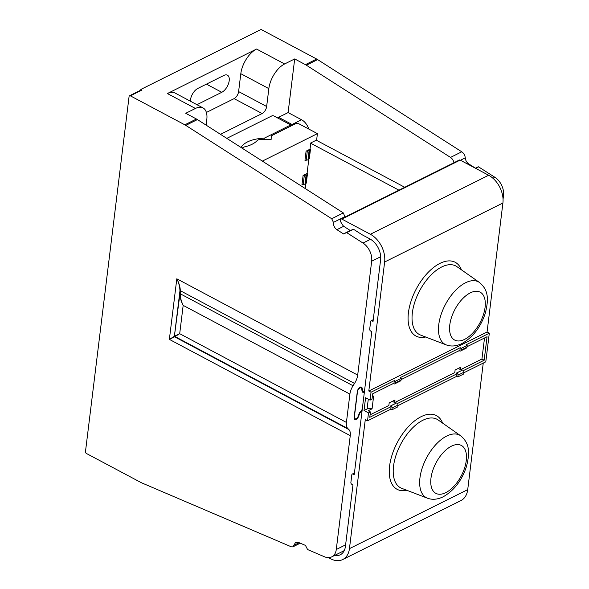 <?xml version="1.0" encoding="UTF-8"?>
<svg xmlns="http://www.w3.org/2000/svg" width="589" height="589" viewBox="0 0 589 589"><rect width="100%" height="100%" fill="white"/><g stroke="black" fill="none" stroke-linecap="round" stroke-linejoin="round"><path stroke-width="0.88" d="M316.278 140.197L404.739 187.28M277.485 117.881L288.102 112.58L301.561 119.744A11.927 8.187 -116.5 0 1 308.71 128.998M206.113 125.14L206.798 119.574A20.865 10.919 -62 0 0 203.028 107.927A20.865 10.919 -62 0 0 195.423 108.464L185.726 113.302L196.454 119.007L184.813 124.809L130.36 95.83A1.487 1.023 63.5 0 0 129.536 95.771A1.487 1.023 63.5 0 0 129.079 96.508L85.479 451.616A1.487 1.023 63.5 0 0 86.443 453.493L140.904 482.472A14.909 10.234 63.5 0 0 141.883 482.951L291.415 546.85L292.858 546.872L295.634 542.388M203.028 107.927L174.999 93.003A20.865 10.919 118 0 0 167.386 93.541L256.576 49.042A20.865 10.919 118 0 0 240.805 73.699L238.611 91.582A5.964 3.122 -62 0 1 234.105 98.628L262.142 113.544L220.485 134.329M262.142 113.544A5.964 3.122 118 0 0 266.648 106.506L268.842 88.622A20.865 10.919 -62 0 1 284.612 63.965L294.691 58.937L288.102 112.58M240.945 147.419A32.793 16.544 7 0 1 264.262 138.187L290.775 124.956L273.959 116.004A1.487 0.751 -173 0 0 271.868 115.893L226.802 138.371M398.922 190.181L310.771 143.267M345.029 217.069L343.335 212.923L197.425 119.574A14.909 10.234 -116.5 0 0 196.454 119.007M348.872 429.565L347.804 428.52A11.927 6.236 -62 0 1 346.42 422.431L179.697 333.691L174.646 336.834A0.596 0.589 -122.5 0 1 174.373 336.304L169.367 339.382L174.646 336.834L348.872 429.565A11.927 6.236 118 0 1 350.256 435.654L336.282 549.5A14.909 10.234 63.5 0 1 331.717 556.87L343.358 551.068A14.909 10.234 -116.5 0 0 344.293 550.501M140.786 90.161L140.874 89.425L261.082 29.45L316.661 59.033A14.909 10.234 -116.5 0 1 317.633 59.599L461.761 151.8A5.964 4.094 -116.5 0 1 465.251 157.852A5.964 4.094 63.5 0 0 468.748 163.904L475.338 168.115A0.596 0.412 63.5 0 0 475.492 168.182M502.682 195.865L503.521 195.452A14.909 10.234 -116.5 0 0 494.848 177.274L478.577 166.871A0.596 0.412 -116.5 0 0 478.202 166.827L475.419 168.218L478.209 166.827M503.521 195.452L503.05 199.251M372.314 396.699L373.647 396.036L372.071 408.81L368.199 410.739L370.437 411.939L368.5 412.904L367.529 420.826L365.283 419.626L349.446 548.646A22.058 15.152 63.5 0 1 342.695 559.55L460.973 500.54A22.058 15.152 -116.5 0 0 467.718 489.636L483.252 363.082M463.808 372.785L485.8 361.815L489.312 333.197L466.046 344.808L467.165 345.404L466.952 347.193A1.789 1.23 -116.5 0 1 466.4 348.077L460.583 350.978A1.789 1.23 63.5 0 1 459.597 350.911L459.479 350.484M368.5 412.904L364.017 410.518L365.585 397.744L370.069 400.13L371.041 392.208L368.802 391.015L487.074 332.005L489.312 333.197M487.074 332.005L502.91 202.991A22.058 15.152 -116.5 0 0 488.634 175.257L370.363 234.26L341.885 219.101A1.487 1.023 63.5 0 0 341.06 219.049A1.487 1.023 63.5 0 0 340.604 219.785L340.435 221.192A14.909 10.234 63.5 0 0 343.615 226.25A5.964 4.094 63.5 0 0 343.689 226.294L350.278 230.513L343.49 233.899A0.596 0.412 -116.5 0 0 343.866 233.936L346.361 232.611A0.596 0.412 63.5 0 1 346.737 232.655L363.001 243.058A14.909 10.234 63.5 0 1 371.674 261.229L357.692 375.075A11.927 6.236 118 0 1 354.534 383.432L353.054 385.751L180.3 293.801L180.308 290.701L180.3 293.801C180.212 297.283 181.162 301.141 183.172 305.367L349.895 394.107L346.42 422.431M341.06 219.049L459.332 160.039A1.487 1.023 -116.5 0 1 460.156 160.098L488.634 175.257M453.92 162.741A5.964 4.094 63.5 0 0 450.511 157.41L306.39 65.21A14.909 10.234 63.5 0 0 305.419 64.643L294.691 58.937M129.536 95.771L141.169 89.97A1.487 1.023 -116.5 0 1 141.993 90.021L140.874 89.425M184.813 124.809A14.909 10.234 63.5 0 1 185.785 125.383L331.703 218.733L333.44 222.377C333.293 225.432 334.449 227.869 336.901 229.681L343.49 233.899M331.717 556.87A14.909 10.234 63.5 0 1 324.48 556.774L307.811 549.655A0.596 0.412 63.5 0 1 307.473 549.316L305.588 545.657A0.596 0.412 -116.5 0 0 305.257 545.318L298.505 542.432L295.612 542.395M354.534 383.432L180.308 290.701C180.234 287.093 179.063 283.125 176.81 278.796C178.806 282.764 179.851 286.799 179.947 290.892L174.373 336.304L179.939 293.992C180.065 297.85 181.14 301.642 183.172 305.367L179.697 333.691L174.778 336.047A0.596 0.589 -122.5 0 0 175.051 336.577L347.804 428.52M349.895 394.107A11.927 6.236 -62 0 1 353.054 385.751M364.466 391.258A3.578 1.87 -62 0 1 363.141 391.361A3.578 1.87 -62 0 1 362.5 390.316L362.147 388.188A3.725 1.951 118 0 0 361.477 387.098A3.725 1.951 118 0 0 358.988 388.085A3.725 1.951 118 0 0 357.309 391.597L354.136 417.395A3.725 1.951 118 0 0 354.814 419.478A3.725 1.951 118 0 0 358.716 416.106L359.673 413.316L362.147 410.165M362.242 409.407L359.356 412.955L358.421 415.738A3.276 1.715 -62 0 1 354.968 418.75A3.276 1.715 -62 0 1 354.379 416.916L357.449 391.884A3.276 1.715 -62 0 1 358.929 388.792A3.276 1.715 -62 0 1 361.123 387.923A3.276 1.715 -62 0 1 361.72 388.909L362.044 391.067A3.873 2.025 118 0 0 362.743 392.23A3.873 2.025 118 0 0 364.377 392.009M334.648 555.412A16.698 11.463 -116.5 0 0 340.302 554.75A16.698 11.463 -116.5 0 0 345.404 546.496L352.966 484.924L351.847 484.327A1.487 1.023 63.5 0 1 350.882 482.457L351.824 474.793A1.487 1.023 63.5 0 1 352.281 474.057A1.487 1.023 63.5 0 1 353.098 474.108L354.372 473.475M353.098 474.108L354.225 474.705L371.792 331.644L370.665 331.047A1.487 1.023 63.5 0 1 369.701 329.17L370.643 321.506A1.487 1.023 63.5 0 1 371.099 320.769A1.487 1.023 63.5 0 1 371.924 320.828L373.198 320.188M278.604 117.321L292.063 124.485A11.927 8.187 63.5 0 1 292.961 125.023M290.775 124.956L290.627 126.186M262.348 161.114L317.412 133.637L299.47 124.088A2.982 1.502 -173 0 0 295.288 123.859L271.949 135.507A2.982 1.502 -173 0 0 271.234 136.331A2.982 1.502 -173 0 0 271.227 136.405L271.234 136.331M309.313 158.743L307.951 159.928L304.962 160.326L306.089 151.152L310.042 149.179L310.808 142.921L316.632 140.02L317.412 133.637M308.776 159.509L307.06 173.46L303.107 175.434L301.98 184.607L303.195 184.585L304.314 175.478L306.722 174.845L307.451 173.991L307.112 173.078M305.794 183.79L305.212 188.532M242.263 148.266A5.964 3.011 -173 0 1 244.759 146.823A32.793 16.544 7 0 0 257.121 140.661A5.964 3.011 -173 0 1 261.59 139.313L271.146 139.394L271.227 136.405M306.089 151.152L309.704 150.57L310.425 149.709L310.094 148.796M264.262 138.187L264.122 139.335M304.314 175.478L303.107 175.434M306.332 183.024L305.61 183.893L303.195 184.585M353.15 229.224L346.369 232.611L353.15 229.224A0.596 0.412 -116.5 0 1 353.518 229.268L362.176 234.805L369.804 238.862A16.698 11.463 -116.5 0 1 380.604 259.852L373.043 321.425L371.924 320.828M370.363 234.26A22.058 15.152 63.5 0 1 384.639 262.002L368.802 391.015M342.695 559.55A22.058 15.152 63.5 0 1 330.525 558.718L328.493 557.628M397.479 403.48L457.035 373.772L456.585 373.529L456.799 372.83L462.718 369.98A1.789 1.23 -116.5 0 1 463.874 372.233L463.653 374.015L457.837 376.923L458.058 375.134A1.789 1.23 63.5 0 0 456.902 372.881L456.799 372.83M370.437 411.939L369.782 417.299L391.111 406.66L390.662 406.417L390.875 405.718L396.795 402.869A1.789 1.23 -116.5 0 1 397.95 405.122L397.73 406.911L391.913 409.811L392.134 408.022A1.789 1.23 63.5 0 0 390.978 405.777L390.875 405.718M463.403 370.591L484.173 360.225L481.935 359.032L460.605 369.671L460.922 367.116L455.106 370.017L454.789 372.572L394.682 402.567L394.998 400.012L389.182 402.913L388.865 405.468L370.083 414.84M394.682 402.567L392.355 401.323M460.605 369.671L458.279 368.434M457.035 373.772L456.718 376.327L457.837 376.923M467.003 346.73L487.059 336.724L484.173 360.225M484.519 337.99L481.935 359.032M393.562 383.454L391.449 384.426M459.486 350.565L457.373 351.537M370.069 400.13L372.005 399.165L372.668 393.798L393.997 383.159L394.306 380.604L371.041 392.208M460.583 350.978A1.789 1.23 63.5 0 0 461.135 350.094L461.349 348.305L467.165 345.404M461.349 348.305L460.23 347.709L400.122 377.696L401.249 378.293L401.028 380.082L395.212 382.99L395.433 381.201L401.249 378.293M394.306 380.604L395.433 381.201M460.23 347.709L459.921 350.264L401.087 379.618M395.212 382.99A1.789 1.23 63.5 0 1 394.659 383.873A1.789 1.23 63.5 0 1 393.673 383.8L393.562 383.373M394.659 383.873L400.483 380.965A1.789 1.23 -116.5 0 0 401.028 380.082M368.294 399.187L367.087 408.98A4.469 2.253 -173 0 1 372.071 408.81M367.087 408.98L364.017 410.518M367.529 420.826L390.794 409.215L391.111 406.66M391.913 409.811L390.794 409.215M397.884 405.674L456.718 376.327M206.393 112.455L234.105 98.628M190.35 101.175A9.836 5.146 118 0 1 197.867 88.409L223.849 75.444A9.836 5.146 118 0 1 227.435 75.193A9.836 5.146 118 0 1 228.569 83.469A9.836 5.146 118 0 1 221.781 92.304L196.954 104.695M475.64 168.336L478.577 166.871M492.919 178.239L494.848 177.274M460.451 160.252L465.251 157.852M468.005 164.272L468.748 163.904M450.511 157.41L461.761 151.8M306.39 65.21L317.633 59.599M305.419 64.643L316.661 59.033M141.993 90.021L130.36 95.83M256.576 49.042L284.612 63.965M195.423 108.464L167.386 93.541M197.425 119.574L185.785 125.383M350.256 435.654L169.367 339.382L176.81 278.796L357.692 375.075M336.282 549.5L345.61 544.847M380.693 256.73L371.674 261.229M361.882 389.984L362.5 390.316M292.063 124.485L301.561 119.744M306.177 160.304L307.296 151.196M309.063 150.887L307.951 159.928M308.592 159.612L309.704 150.57M305.61 183.893L306.722 174.845M306.081 175.169L304.969 184.21M299.131 542.705L293.778 545.37M456.902 372.881L462.718 369.98M502.91 202.991L384.639 262.002M461.43 269.814A41.775 21.859 118 0 0 439.983 263.371A41.775 21.859 118 0 0 409.024 308.93A41.775 21.859 118 0 0 425.663 337.011M460.156 160.098L341.885 219.101M420.553 335.053L420.553 335.053A38.815 20.306 -62 0 1 414.516 302.996A38.815 20.306 -62 0 1 441.684 266.986A38.815 20.306 -62 0 1 456.954 266.67L479.483 282.484A35.428 18.539 -62 0 0 465.538 282.772A35.428 18.539 118 0 0 440.741 315.645A35.428 18.539 118 0 0 446.256 344.904L420.553 335.053M470.287 292.88A27.131 14.195 -62 0 1 485.078 307.325A27.131 14.195 -62 0 1 464.581 339.374A27.131 14.195 -62 0 1 449.79 324.929A27.131 14.195 -62 0 1 470.287 292.88M461.135 350.094L466.952 347.193M463.874 372.233L458.058 375.134M349.446 548.646L467.718 489.636M442.604 423.093A41.775 21.859 118 0 0 421.164 416.659A41.775 21.859 118 0 0 390.205 462.218A41.775 21.859 118 0 0 406.844 490.291M401.735 488.333L401.735 488.333A38.815 20.306 -62 0 1 395.698 456.284A38.815 20.306 -62 0 1 422.858 420.266A38.815 20.306 -62 0 1 438.128 419.957L460.657 435.772A35.428 18.539 -62 0 0 446.72 436.059A35.428 18.539 118 0 0 421.923 468.932A35.428 18.539 118 0 0 427.437 498.191L401.735 488.333M451.469 446.16A27.131 14.195 -62 0 1 466.26 460.605A27.131 14.195 -62 0 1 445.763 492.654A27.131 14.195 -62 0 1 430.971 478.209A27.131 14.195 -62 0 1 451.469 446.16M397.95 405.122L392.134 408.022M390.978 405.777L396.795 402.869M370.555 239.289L363.001 243.058M353.518 229.268L346.737 232.655M343.689 226.294L336.901 229.681M345.073 216.59L333.44 222.377M343.335 212.923L331.703 218.733M359.305 413.117L359.673 413.316M360.203 387.15L362.147 388.188M240.805 73.699L268.842 88.622M238.611 91.582L266.648 106.506M206.43 84.139L221.781 92.304M361.999 390.757L363.141 391.361M359.938 387.29L361.123 387.923M309.306 158.809L310.403 149.856M306.324 183.083L307.421 174.138M300.25 543.183L292.866 546.872M354.438 472.974L352.281 474.057M373.257 319.694L371.099 320.769M446.256 344.904C451.145 346.715 456.401 346.251 462.026 343.497C472.849 337.298 480.572 327.329 485.189 313.569C489.82 296.098 486.72 288.743 479.483 282.484M427.437 498.191C432.319 500.002 437.575 499.531 443.208 496.785C454.031 490.585 461.754 480.609 466.363 466.856C471.001 449.385 467.902 442.022 460.657 435.772M354.129 418.3L354.968 418.75"/></g></svg>
